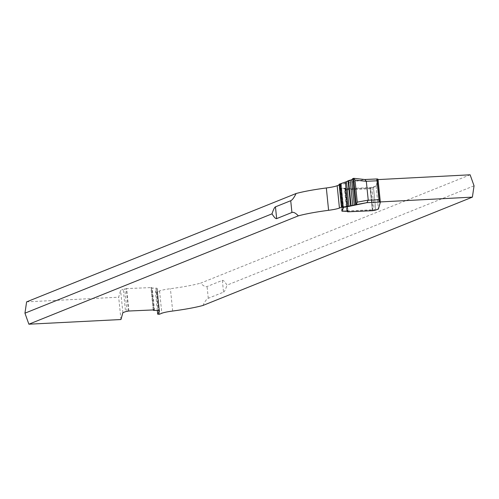<?xml version="1.0" encoding="UTF-8"?>
<svg xmlns="http://www.w3.org/2000/svg" width="499" height="499" viewBox="0 0 499 499"><rect width="100%" height="100%" fill="white"/><g stroke="black" fill="none" stroke-linecap="round" stroke-linejoin="round"><path stroke-width="0.37" stroke-dasharray="2.5 1.87" d="M339.22 184.15L343.262 183.969L364.519 179.54L353.635 178.311M342.302 207.515L339.95 184.393L339.239 184.331L341.197 184.474L339.657 187.325A5.321 0.642 174.2 0 0 339.644 187.35L339.501 187.867A4.254 0.511 174.2 0 0 339.495 187.892A4.254 0.511 174.2 0 0 340.792 188.129L344.46 188.198A4.254 0.511 -5.8 0 1 345.751 188.435A4.254 0.511 -5.8 0 1 345.383 188.684A1.067 0.443 -92.6 0 0 345.059 189.901A1.067 0.443 87.4 0 1 345.383 188.684A4.254 0.511 -5.8 0 0 344.46 188.198L346.811 211.314M372.89 210.659L370.545 187.537A2.663 0.324 -5.8 0 1 371.917 187.256A2.663 0.324 174.2 0 0 373.414 186.938L376.084 185.94L377.961 179.216M339.95 184.393L341.197 184.493L339.657 187.325A5.321 0.642 174.2 0 0 339.644 187.35L341.809 210.597A4.254 0.511 174.2 0 0 343.1 210.859L346.768 210.921A4.254 0.511 -5.8 0 1 348.059 211.158L345.795 188.828A4.254 0.511 174.2 0 1 345.427 189.077L347.697 211.414L345.383 188.684L370.426 187.612A1.067 0.443 -92.6 0 0 370.208 188.747L372.341 209.767L372.734 209.087M370.701 189.109L370.208 188.747L345.059 189.901L347.198 210.915A1.067 0.443 -92.6 0 0 347.36 211.539A1.067 0.443 87.4 0 1 347.198 210.915L345.059 189.901M347.198 210.915L372.341 209.767A1.067 0.443 -92.6 0 0 372.759 210.665L372.865 210.403M376.084 185.94L378.429 209.056M343.262 183.969L345.102 183.395L345.327 182.191M341.453 207.247L341.821 207.104L339.557 184.767L339.183 184.917M345.795 188.828A4.254 0.511 174.2 0 0 344.497 188.591L340.829 188.522A4.254 0.511 -5.8 0 1 339.538 188.291L339.688 187.743A5.321 0.642 -5.8 0 1 339.694 187.718L341.279 184.798L339.557 184.767M341.809 210.622L339.538 188.291A4.254 0.511 -5.8 0 1 339.538 188.266L341.809 210.597L339.495 187.892M345.427 189.077L344.996 189.24L347.26 211.576M378.005 179.596L376.121 186.333L373.452 187.331A2.663 0.324 -5.8 0 1 371.961 187.649A2.663 0.324 174.2 0 0 370.464 187.973L344.996 189.24M470.12 174.8L200.648 283.145C203.386 286.008 205.532 287.131 207.079 286.526L222.342 280.388C223.265 280.058 224.818 281.642 227.008 285.154L474.05 185.821M128.861 310.908L126.59 288.578L151.303 287.586A4.254 0.511 174.2 0 0 150.941 287.842A4.254 0.511 174.2 0 0 152.232 288.079L155.9 288.141A4.254 0.511 -5.8 0 1 157.191 288.378L157.048 288.921A5.321 0.642 -5.8 0 1 157.035 288.946L155.451 291.865L157.179 291.896L159.555 290.942A15.962 1.927 -5.8 0 1 170.402 288.703A53.206 6.431 174.2 0 0 200.648 283.145M159.462 310.709L157.191 288.378A4.254 0.511 -5.8 0 1 157.191 288.403L159.455 310.69M126.59 288.578L126.266 288.696A2.663 0.324 174.2 0 1 124.775 289.015A2.663 0.324 -5.8 0 0 123.278 289.339L125.548 311.669M26.609 301.87L118.687 297.198L120.608 290.337L123.278 289.339M120.958 319.535L118.687 297.198M347.373 211.57L372.734 210.304A2.663 0.324 -5.8 0 1 374.225 209.985A2.663 0.324 174.2 0 0 375.722 209.661L378.392 208.663L380.275 201.927M342.258 207.122L343.549 207.135L343.331 207.534M376.121 186.333L378.392 208.663M370.139 188.092L372.41 210.422M341.279 184.798L343.549 207.135M222.342 280.388L223.54 292.152L208.276 298.29C206.729 298.926 204.939 301.321 202.912 305.482M159.443 314.233L157.179 291.896M157.341 310.459L155.451 291.865M154.004 309.76L151.74 287.424M122.879 312.667L120.608 290.337M223.54 292.152C224.456 291.753 225.61 289.42 227.008 285.154M339.501 187.867A4.254 0.511 174.2 0 0 340.792 188.129L344.46 188.198M375.759 210.054L373.414 186.938M371.917 187.256L374.269 210.378M364.519 179.54L364.888 179.521M376.545 178.991L377.057 178.966M343.137 211.252L340.792 188.129M339.688 187.743L339.644 187.35M339.694 187.718L339.657 187.325M343.543 207.584L341.197 184.493M340.761 184.405L343.112 207.522M376.683 179.484L376.901 180.052M373.452 187.331L375.722 209.661M371.961 187.649L374.225 209.985M372.734 210.304L370.464 187.973M346.768 210.921L344.497 188.591M340.829 188.522L343.1 210.859M339.987 184.786L342.258 207.085M208.276 298.29L207.079 286.526M172.666 311.033L170.402 288.703M159.555 290.942L161.826 313.272M156.742 291.878L159.013 314.214M157.048 288.921L159.243 310.578L157.035 288.946M155.9 288.141L158.171 310.478M154.503 310.409L152.232 288.079M151.303 287.586L153.561 309.779M128.536 311.027L126.266 288.696M127.039 311.351L124.775 289.015M348.102 211.551L345.751 188.435M343.549 207.596L341.197 184.474M376.552 179.241L376.932 180.164M348.015 206.505L347.204 206.542M153.168 309.798L150.941 287.842"/><path stroke-width="0.75" d="M376.895 180.8L376.92 180.114L376.895 180.8L366.316 181.287L364.844 179.515L353.635 178.311L356.305 204.584L355.469 204.771L356.305 204.584L357.253 202.139L355.014 180.07L353.635 178.311L355.014 180.07L357.253 202.139L356.305 204.584L366.865 202.663L368.237 200.205L378.959 199.712L377.038 180.794L379.415 202.089A4.254 0.511 -5.8 0 1 380.313 202.313A4.254 0.511 -5.8 0 1 380.313 202.338L378.429 209.056L375.759 210.054A2.663 0.324 -5.8 0 1 374.269 210.378A2.663 0.324 174.2 0 0 372.89 210.659L372.765 210.665A1.067 0.443 -92.6 0 0 372.765 210.665L347.734 211.807A4.254 0.511 174.2 0 0 348.102 211.551A4.254 0.511 174.2 0 0 346.811 211.314L343.137 211.252A4.254 0.511 -5.8 0 1 341.846 211.015A4.254 0.511 -5.8 0 1 341.846 210.99L341.996 210.472A5.321 0.642 -5.8 0 1 342.002 210.447L343.549 207.596L341.572 207.272L350.616 205.875L345.614 207.091L366.865 202.663L379.402 202.089M366.316 181.287L368.237 200.205M351.115 205.763L354.253 205.095L351.683 179.765L348.558 180.613L351.115 205.763L350.616 205.875L355.469 204.771L352.812 178.617L351.683 179.765L353.635 178.311L352.812 178.617M348.558 180.613L346.468 181.68L351.683 179.765M346.468 181.68L339.12 184.256L346.468 181.68L348.963 206.262M347.204 206.542L347.803 206.524L345.327 182.191M380.307 202.288L377.961 179.216A4.254 0.511 174.2 0 0 377.968 179.191A4.254 0.511 174.2 0 0 377.069 178.966L379.415 202.089M347.373 211.57L347.734 211.807A1.067 0.443 87.4 0 1 347.678 211.819A1.067 0.443 87.4 0 1 347.36 211.539A1.067 0.443 -92.6 0 0 347.734 211.807A4.254 0.511 174.2 0 0 346.811 211.314L343.137 211.252A4.254 0.511 -5.8 0 1 341.846 210.99L341.996 210.472A5.321 0.642 -5.8 0 1 342.002 210.447L343.543 207.609L341.572 207.272L347.803 206.524M377.088 179.309L377.394 182.285M378.816 199.719L378.984 200.436A2.127 0.886 -92.6 0 1 378.891 201.184L379.159 202.064M379.065 198.77L379.128 199.388M376.845 179.896L377.331 181.667M376.92 180.114L376.814 178.96M276.658 218.612L291.921 212.474C293.468 211.869 295.614 212.992 298.352 215.855L28.88 324.2L24.95 313.179L271.992 213.846C274.182 217.358 275.735 218.942 276.658 218.612L275.46 206.848C274.544 207.247 273.39 209.58 271.992 213.846M339.183 184.917L337.174 185.728A15.962 1.927 -5.8 0 1 326.334 187.967A53.206 6.431 174.2 0 0 296.088 193.518C294.061 197.679 292.271 200.074 290.724 200.71L275.46 206.848M298.352 215.855A53.206 6.431 -5.8 0 1 328.598 210.297A15.962 1.927 174.2 0 0 339.445 208.058L341.453 207.247M380.275 201.927L472.391 197.13L474.05 185.821L470.12 174.8L378.005 179.596M296.088 193.518L26.609 301.87L24.95 313.179M472.391 197.13L202.912 305.482A53.206 6.431 -5.8 0 1 172.666 311.033A15.962 1.927 174.2 0 0 161.826 313.272L159.443 314.233L157.721 314.202L159.306 311.282A5.321 0.642 174.2 0 0 159.312 311.257L159.462 310.734A4.254 0.511 174.2 0 0 159.462 310.709A4.254 0.511 174.2 0 0 158.171 310.478L154.503 310.409A4.254 0.511 -5.8 0 1 153.205 310.172A4.254 0.511 -5.8 0 1 153.573 309.923L128.536 311.027A2.663 0.324 -5.8 0 1 127.039 311.351A2.663 0.324 174.2 0 0 125.548 311.669L122.879 312.667L120.958 319.535L28.88 324.2M341.846 210.99L341.809 210.597A4.254 0.511 174.2 0 0 341.809 210.622L341.952 210.079A5.321 0.642 174.2 0 1 341.965 210.054L343.331 207.534M378.042 179.465L380.313 201.802M157.721 314.202L157.341 310.459M354.253 205.095L355.469 204.771M355.014 180.07L366.335 181.349M368.243 200.136L357.253 202.139M352.724 205.432L350.173 180.314M350.616 205.875L348.065 180.763M342.813 206.998L340.455 183.813M345.614 207.091L341.572 207.272L339.22 184.15M364.888 179.521L376.545 178.991M341.996 210.472L341.952 210.079M342.002 210.447L341.965 210.054M378.891 201.184L379.203 200.087M376.901 180.052L377.256 180.969M291.921 212.474L290.724 200.71M326.334 187.967L328.598 210.297M337.174 185.728L339.445 208.058M341.466 207.372L339.12 184.256M372.828 210.672L347.678 211.819M341.846 211.015L341.809 210.622M377.968 179.191L380.313 202.313M376.708 178.966L364.769 179.509M153.205 310.172L153.168 309.798"/></g></svg>
